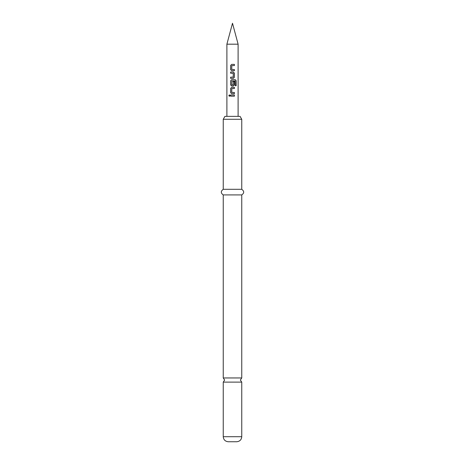 <?xml version="1.0" encoding="UTF-8"?>
<svg xmlns="http://www.w3.org/2000/svg" width="465" height="465" viewBox="0 0 465 465"><rect width="100%" height="100%" fill="white"/><g stroke="black" fill="none" stroke-linecap="round" stroke-linejoin="round"><path stroke-width="0.35" stroke-dasharray="2.33 1.74" d="M229.437 96.325L230.082 95.598L229.431 94.866M223.246 377.958L241.754 377.958M226.891 44.187L238.109 44.187M241.754 382.12L223.246 382.12M236.708 441.75L228.292 441.75M240.074 116.372L224.926 116.372M223.246 119.29L241.754 119.29M241.754 189.302L223.246 189.302M241.754 194.916L223.246 194.916M230.623 95.005L234.395 95.005M234.395 96.185L230.623 96.185M231.686 87.35L234.395 87.35M234.395 88.524L231.843 88.524M231.843 92.494L231.855 88.524M234.395 92.494L231.855 92.494M234.395 93.674L231.686 93.674M235.145 80.997L235.162 85.74L236.179 85.74M231.686 79.689L235.284 79.689M233.331 86.013L231.686 86.013M233.25 81.538L234.395 81.538M233.238 81.538L233.25 84.886M233.238 84.886L231.843 84.967M231.855 84.967L231.843 80.997M235.092 80.997L231.855 80.997M230.623 77.178L233.25 77.097M233.25 73.29L233.238 77.097M230.623 73.214L233.238 73.29M230.623 72.034L233.331 72.034M233.331 78.358L230.623 78.358M231.686 64.379L234.395 64.379M234.395 65.553L231.843 65.553M231.843 69.523L231.855 65.553M234.395 69.523L231.855 69.523M234.395 70.697L231.686 70.697M241.754 436.699L223.246 436.699"/><path stroke-width="0.7" d="M229.431 94.866L228.896 95.598L229.437 96.325M230.036 95.598L229.402 94.866L228.821 95.598L229.402 96.325L230.036 95.598M241.754 377.958L223.246 377.958L224.647 380.039L223.246 382.12L241.754 382.12L240.353 380.039L241.754 377.958L241.754 194.916C244.323 193.08 244.323 191.208 241.754 189.302L241.754 119.29L223.246 119.29L223.246 189.302L241.754 189.302M226.891 44.187L232.5 23.25L238.109 44.187L226.891 44.187L226.891 116.372M241.754 436.699L223.246 436.699C223.514 439.739 225.2 441.425 228.292 441.75L236.708 441.75C239.801 441.425 241.486 439.739 241.754 436.699L241.754 382.12M223.246 119.29L224.926 116.372L240.074 116.372L241.754 119.29M223.246 377.958L223.246 194.916L241.754 194.916M234.395 64.379L231.686 64.379L230.623 65.478L230.623 69.599L231.686 70.697L234.395 70.697L234.395 69.523L231.762 69.442L231.762 65.635L234.395 65.553L234.395 64.379M233.331 72.034L230.623 72.034L230.623 73.214L233.25 73.29L233.25 77.097L230.623 77.178L230.623 78.358L233.331 78.358L234.395 77.254L234.395 73.133L233.331 72.034M235.284 79.689L231.686 79.689L230.623 80.794L230.623 84.915L231.686 86.013L233.331 86.013L234.395 84.915L234.395 81.538L233.25 81.538L233.25 84.886L231.762 84.886L231.843 80.997L235.145 80.997L235.214 85.74L236.179 85.74L236.179 80.794L235.284 79.689M234.395 87.35L231.686 87.35L230.623 88.449L230.623 92.57L231.686 93.674L234.395 93.674L234.395 92.494L231.762 92.413L231.762 88.606L234.395 88.524L234.395 87.35M234.395 95.005L230.623 95.005L230.623 96.185L234.395 96.185L234.395 95.005M234.354 96.185L234.354 95.005M230.657 95.005L230.657 96.185M230.623 92.57L231.704 93.674M230.623 88.449L230.657 92.57M231.704 87.35L230.657 88.449M234.354 88.524L234.354 87.35M234.354 93.674L234.354 92.494M236.104 85.74L236.179 80.794M236.104 80.794L235.226 79.689M231.704 79.689L230.623 80.794M230.657 80.794L230.623 84.915M230.657 84.915L231.704 86.013M233.314 86.013L234.395 84.915M234.354 84.915L234.354 81.538M230.657 72.034L230.657 73.214M234.395 73.133L233.314 72.034M234.395 77.254L234.354 73.133M233.314 78.358L234.354 77.254M230.657 77.178L230.657 78.358M230.623 69.599L231.704 70.697M230.623 65.478L230.657 69.599M231.704 64.379L230.657 65.478M234.354 65.553L234.354 64.379M234.354 70.697L234.354 69.523M238.109 44.187L238.109 116.372M223.246 194.916C220.677 193.08 220.677 191.208 223.246 189.302M223.246 436.699L223.246 382.12"/></g></svg>
